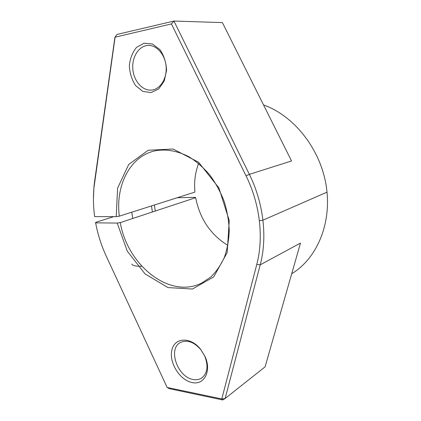 <?xml version="1.0" encoding="UTF-8"?>
<svg xmlns="http://www.w3.org/2000/svg" width="421" height="421" viewBox="0 0 421 421"><rect width="100%" height="100%" fill="white"/><g stroke="black" fill="none" stroke-linecap="round" stroke-linejoin="round"><path stroke-width="0.63" d="M177.204 197.733L195.27 197.354L195.654 197.696L120.301 222.588L117.212 223.072L127.279 251.153L145.098 273.966L168.037 287.596L192.429 289.022L213.721 276.907L227.187 252.579L229.24 220.551L218.915 187.913L198.559 162.238L173.094 149.023L148.208 150.239L128.7 164.479L117.606 188.134L116.212 216.641L119.311 216.168C115.343 185.524 130.094 155.875 155.523 150.734C166.279 148.871 177.967 150.944 189.297 156.991C196.718 161.717 203.569 167.742 209.847 175.062C215.647 183.009 220.404 191.723 224.114 201.201C227.119 210.921 228.829 220.683 229.234 230.487C228.882 240.096 227.266 249.037 224.393 257.31C220.862 265.025 216.373 271.556 210.916 276.902L201.796 283.001C169.547 299.452 127.316 265.009 120.301 222.588M195.654 197.696C199.864 218.862 210.6 234.76 227.866 245.385M198.601 163.485C195.218 172.442 193.986 181.983 194.907 192.097L119.311 216.168M117.212 223.072L95.641 222.851C97.793 234.423 101.35 245.575 106.313 256.31L167.142 387.457L221.788 398.955L225.109 398.524L222.73 399.95L221.788 398.955L256.768 264.483C263.878 237.76 260.046 204.053 246.075 175.894L171.41 23.918L114.933 37.222L116.98 34.443L115.122 36.995L93.962 187.713C93.083 197.196 93.309 206.827 94.641 216.605L116.212 216.641M95.641 222.851L95.667 222.351L113.744 216.641M152.255 90.005L151.597 90.089C142.487 91.068 133.71 81.043 132.82 68.976C131.778 56.919 138.988 45.568 148.318 45.426C156.907 45.131 165.19 54.809 166.1 66.465C167.116 78.117 160.627 88.805 152.255 90.005M151.039 92.599L158.696 88.936L164.269 81.006L166.563 70.323C166.195 62.487 163.99 55.593 159.943 49.636L152.418 43.989L144.045 43.221L136.53 47.368C132.452 52.341 130.057 58.514 129.342 65.892C129.784 73.365 131.905 79.969 135.704 85.7L142.851 91.404L151.039 92.599M192.097 382.531C204.227 385.52 211.852 370.906 204.974 356.419L200.549 349.188C190.434 336.442 174.478 337.442 171.863 350.098C168.8 362.439 179.778 380.242 192.097 382.531M193.139 379.489C177.567 377.232 167.716 348.904 180.299 342.568C186.945 339.463 193.755 341.789 200.733 349.551L204.695 356.024C208.5 365.896 207.521 373.211 201.77 377.958C199.286 379.589 196.407 380.1 193.139 379.489M171.41 23.918L173.947 21.05L222.42 22.608L291.532 160.969L249.364 174.357L173.947 21.05L116.98 34.443M114.933 37.222L94.599 181.362L93.972 186.656L93.436 198.538M167.142 387.457L169.363 388.672L222.73 399.95M256.768 264.483L260.204 264.846L300.473 243.075L265.088 366.849L225.109 398.524L260.204 264.846C267.53 237.57 263.651 203.117 249.364 174.357L246.075 175.894M263.551 104.955C294 115.686 320.497 148.987 326.259 186.156C332.09 223.34 316.829 258.662 291.7 273.75M151.502 205.916L152.386 211.989M327.033 192.139L262.951 220.167L259.389 220.736M94.578 182.519L94.599 181.362M141.845 266.293C135.751 266.346 132.399 265.604 131.784 264.062M203.085 282.344L201.796 283.001M200.733 349.551L200.549 349.188M204.695 356.024L204.974 356.419M202.148 377.69L201.77 377.958M93.962 187.713L93.972 186.656M155.249 211.042L154.375 205.001M132.731 218.483L131.784 212.195"/></g></svg>
